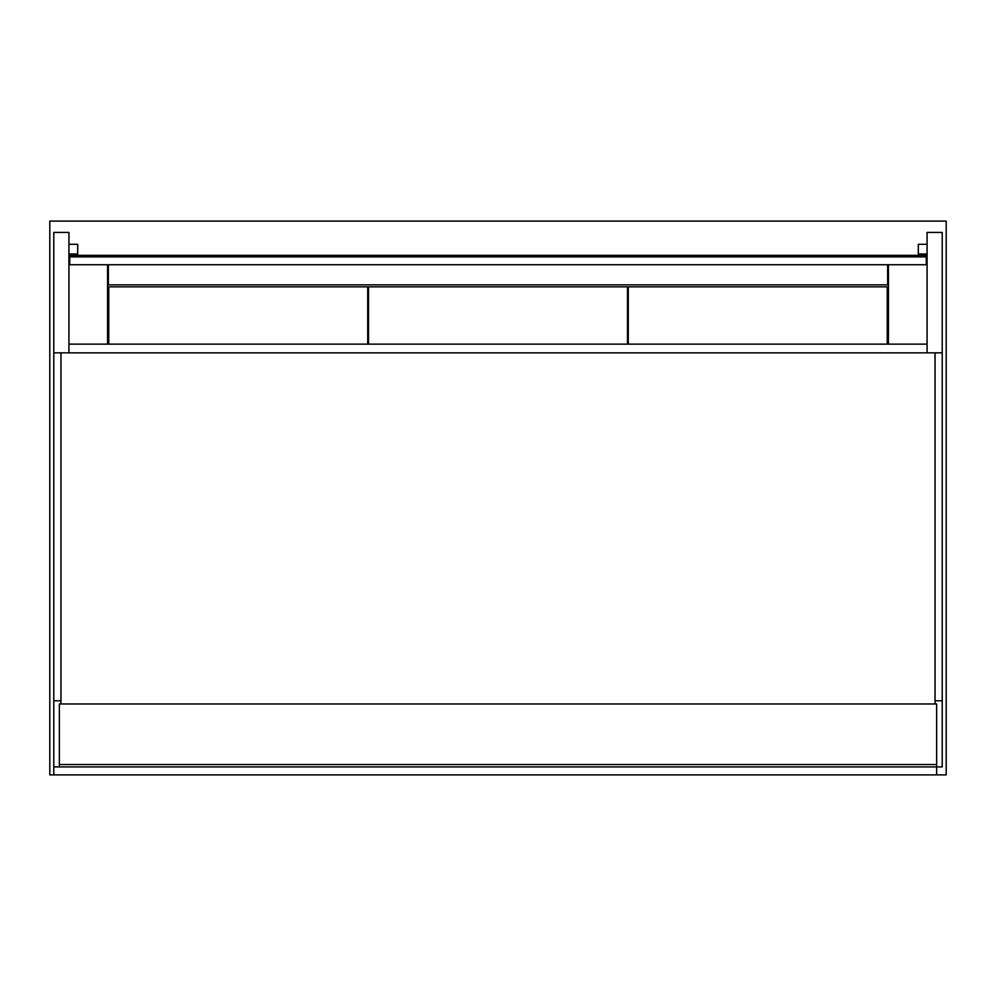 <?xml version="1.0" encoding="UTF-8"?>
<svg xmlns="http://www.w3.org/2000/svg" width="996" height="996" viewBox="0 0 996 996"><rect width="100%" height="100%" fill="white"/><g stroke="black" fill="none" stroke-linecap="round" stroke-linejoin="round"><path stroke-width="1.49" d="M60.955 700.786L53.784 700.786L53.784 774.888L946.2 774.888L946.2 221.112L49.8 221.112L49.8 774.888L53.784 774.888M942.216 352.845L927.077 352.845L927.077 232.429L942.216 232.429L942.216 766.92L936.638 766.92L936.638 703.973L59.362 703.973L59.362 766.92L53.784 766.92M888.432 264.737L888.432 344.13M107.568 344.13L107.568 264.737M108.365 264.737L108.365 284.856L887.635 284.856L887.635 264.737M59.362 766.92L936.638 766.92L936.638 774.888M53.784 232.429L68.923 232.429L68.923 352.858L927.077 352.858L927.077 344.13L68.923 344.13L68.923 352.858L53.784 352.845L53.784 232.429M53.784 700.786L53.784 352.845M942.216 700.786L935.045 700.786M69.72 256.881L69.72 264.737L926.28 264.737L926.28 255.362L69.72 255.362L69.72 256.881L926.28 256.881M69.72 255.362L77.688 254.764L77.688 253.98L68.923 253.98M68.923 261.824L69.72 261.824M68.923 244.294L77.688 244.294L77.688 253.98M927.077 244.294L918.312 244.294L918.312 254.764L926.28 255.362M927.077 261.824L926.28 261.824M918.312 253.98L927.077 253.98M935.045 703.973L935.045 352.858L60.955 352.858L60.955 703.973M887.237 344.13L887.237 286.848L628.277 286.848L628.277 344.13M627.48 344.13L627.48 286.848L368.52 286.848L368.52 344.13M367.723 344.13L367.723 286.848L108.763 286.848L108.763 344.13M936.638 764.53L59.362 764.53"/></g></svg>
